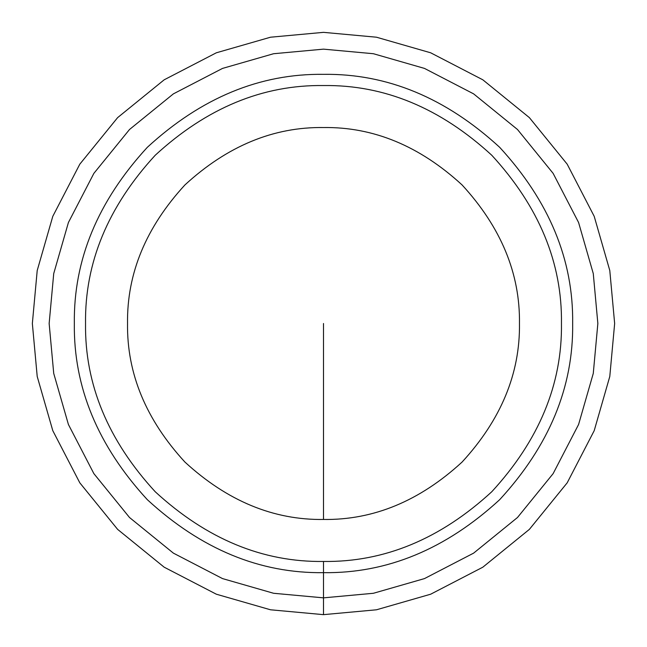 <?xml version="1.0" encoding="UTF-8"?>
<svg xmlns="http://www.w3.org/2000/svg" width="647" height="647" viewBox="0 0 647 647"><rect width="100%" height="100%" fill="white"/><g stroke="black" fill="none" stroke-linecap="round" stroke-linejoin="round"><path stroke-width="0.49" stroke-dasharray="3.23 2.43" d=""/><path stroke-width="0.97" d="M323.5 85.541C262.771 84.725 206.684 107.96 155.24 155.24C107.96 206.684 84.725 262.771 85.541 323.5C84.725 384.229 107.96 440.316 155.24 491.76C206.684 539.04 262.771 562.275 323.5 561.459C384.229 562.275 440.316 539.04 491.76 491.76C539.04 440.316 562.275 384.229 561.459 323.5C562.275 262.771 539.04 206.684 491.76 155.24C440.316 107.96 384.229 84.725 323.5 85.541C262.771 84.725 206.684 107.96 155.24 155.24C107.96 206.684 84.725 262.771 85.541 323.5C84.725 384.229 107.96 440.316 155.24 491.76C206.684 539.04 262.771 562.275 323.5 561.459C384.229 562.275 440.316 539.04 491.76 491.76C539.04 440.316 562.275 384.229 561.459 323.5C562.275 262.771 539.04 206.684 491.76 155.24C440.316 107.96 384.229 84.725 323.5 85.541C262.771 84.725 206.684 107.96 155.24 155.24C107.96 206.684 84.725 262.771 85.541 323.5C84.725 384.229 107.96 440.316 155.24 491.76C206.684 539.04 262.771 562.275 323.5 561.459C384.229 562.275 440.316 539.04 491.76 491.76C539.04 440.316 562.275 384.229 561.459 323.5C562.275 262.771 539.04 206.684 491.76 155.24C440.316 107.96 384.229 84.725 323.5 85.541C262.771 84.725 206.684 107.96 155.24 155.24C107.96 206.684 84.725 262.771 85.541 323.5C84.725 384.229 107.96 440.316 155.24 491.76C206.684 539.04 262.771 562.275 323.5 561.459C384.229 562.275 440.316 539.04 491.76 491.76C539.04 440.316 562.275 384.229 561.459 323.5C562.275 262.771 539.04 206.684 491.76 155.24C440.316 107.96 384.229 84.725 323.5 85.541M323.5 614.65L376.481 609.789L430.667 594.205L482.824 567.193L529.375 529.375L567.193 482.824L594.205 430.667L609.789 376.481L614.65 323.5L609.789 270.519L594.205 216.333L567.193 164.176L529.375 117.625L482.824 79.807L430.667 52.795L376.481 37.211L323.5 32.35L270.519 37.211L216.333 52.795L164.176 79.807L117.625 117.625L79.807 164.176L52.795 216.333L37.211 270.519L32.35 323.5L37.211 376.481L52.795 430.667L79.807 482.824L117.625 529.375L164.176 567.193L216.333 594.205L270.519 609.789L323.5 614.65L376.481 609.789L430.667 594.205L482.824 567.193L529.375 529.375L567.193 482.824L594.205 430.667L609.789 376.481L614.65 323.5L609.789 270.519L594.205 216.333L567.193 164.176L529.375 117.625L482.824 79.807L430.667 52.795L376.481 37.211L323.5 32.35L270.519 37.211L216.333 52.795L164.176 79.807L117.625 117.625L79.807 164.176L52.795 216.333L37.211 270.519L32.35 323.5L37.211 376.481L52.795 430.667L79.807 482.824L117.625 529.375L164.176 567.193L216.333 594.205L270.519 609.789L323.5 614.65L376.481 609.789L430.667 594.205L482.824 567.193L529.375 529.375L567.193 482.824L594.205 430.667L609.789 376.481L614.65 323.5L609.789 270.519L594.205 216.333L567.193 164.176L529.375 117.625L482.824 79.807L430.667 52.795L376.481 37.211L323.5 32.35L270.519 37.211L216.333 52.795L164.176 79.807L117.625 117.625L79.807 164.176L52.795 216.333L37.211 270.519L32.35 323.5L37.211 376.481L52.795 430.667L79.807 482.824L117.625 529.375L164.176 567.193L216.333 594.205L270.519 609.789L323.5 614.65L376.481 609.789L430.667 594.205L482.824 567.193L529.375 529.375L567.193 482.824L594.205 430.667L609.789 376.481L614.65 323.5L609.789 270.519L594.205 216.333L567.193 164.176L529.375 117.625L482.824 79.807L430.667 52.795L376.481 37.211L323.5 32.35L270.519 37.211L216.333 52.795L164.176 79.807L117.625 117.625L79.807 164.176L52.795 216.333L37.211 270.519L32.35 323.5L37.211 376.481L52.795 430.667L79.807 482.824L117.625 529.375L164.176 567.193L216.333 594.205L270.519 609.789L323.5 614.65L376.481 609.789L430.667 594.205L482.824 567.193L529.375 529.375L567.193 482.824L594.205 430.667L609.789 376.481L614.65 323.5L609.789 270.519L594.205 216.333L567.193 164.176L529.375 117.625L482.824 79.807L430.667 52.795L376.481 37.211L323.5 32.35L270.519 37.211L216.333 52.795L164.176 79.807L117.625 117.625L79.807 164.176L52.795 216.333L37.211 270.519L32.35 323.5L37.211 376.481L52.795 430.667L79.807 482.824L117.625 529.375L164.176 567.193L216.333 594.205L270.519 609.789L323.5 614.65L376.481 609.789L430.667 594.205L482.824 567.193L529.375 529.375L567.193 482.824L594.205 430.667L609.789 376.481L614.65 323.5L609.789 270.519L594.205 216.333L567.193 164.176L529.375 117.625L482.824 79.807L430.667 52.795L376.481 37.211L323.5 32.35L270.519 37.211L216.333 52.795L164.176 79.807L117.625 117.625L79.807 164.176L52.795 216.333L37.211 270.519L32.35 323.5L37.211 376.481L52.795 430.667L79.807 482.824L117.625 529.375L164.176 567.193L216.333 594.205L270.519 609.789L323.5 614.65L323.5 597.852L373.424 593.275L424.489 578.588L473.628 553.128L517.495 517.495L553.128 473.628L578.588 424.489L593.275 373.424L597.852 323.5L593.275 273.576L578.588 222.511L553.128 173.372L517.495 129.505L473.628 93.872L424.489 68.412L373.424 53.725L323.5 49.148L273.576 53.725L222.511 68.412L173.372 93.872L129.505 129.505L93.872 173.372L68.412 222.511L53.725 273.576L49.148 323.5L53.725 373.424L68.412 424.489L93.872 473.628L129.505 517.495L173.372 553.128L222.511 578.588L273.576 593.275L323.5 597.852L373.424 593.275L424.489 578.588L473.628 553.128L517.495 517.495L553.128 473.628L578.588 424.489L593.275 373.424L597.852 323.5L593.275 273.576L578.588 222.511L553.128 173.372L517.495 129.505L473.628 93.872L424.489 68.412L373.424 53.725L323.5 49.148L273.576 53.725L222.511 68.412L173.372 93.872L129.505 129.505L93.872 173.372L68.412 222.511L53.725 273.576L49.148 323.5L53.725 373.424L68.412 424.489L93.872 473.628L129.505 517.495L173.372 553.128L222.511 578.588L273.576 593.275L323.5 597.852L373.424 593.275L424.489 578.588L473.628 553.128L517.495 517.495L553.128 473.628L578.588 424.489L593.275 373.424L597.852 323.5L593.275 273.576L578.588 222.511L553.128 173.372L517.495 129.505L473.628 93.872L424.489 68.412L373.424 53.725L323.5 49.148L273.576 53.725L222.511 68.412L173.372 93.872L129.505 129.505L93.872 173.372L68.412 222.511L53.725 273.576L49.148 323.5L53.725 373.424L68.412 424.489L93.872 473.628L129.505 517.495L173.372 553.128L222.511 578.588L273.576 593.275L323.5 597.852L373.424 593.275L424.489 578.588L473.628 553.128L517.495 517.495L553.128 473.628L578.588 424.489L593.275 373.424L597.852 323.5L593.275 273.576L578.588 222.511L553.128 173.372L517.495 129.505L473.628 93.872L424.489 68.412L373.424 53.725L323.5 49.148L273.576 53.725L222.511 68.412L173.372 93.872L129.505 129.505L93.872 173.372L68.412 222.511L53.725 273.576L49.148 323.5L53.725 373.424L68.412 424.489L93.872 473.628L129.505 517.495L173.372 553.128L222.511 578.588L273.576 593.275L323.5 597.852L323.5 614.65L323.5 572.66C387.092 573.509 445.815 549.19 499.678 499.678C549.19 445.815 573.509 387.092 572.66 323.5C573.509 259.908 549.19 201.185 499.678 147.322C445.815 97.81 387.092 73.491 323.5 74.34C259.908 73.491 201.185 97.81 147.322 147.322C97.81 201.185 73.491 259.908 74.34 323.5C73.491 387.092 97.81 445.815 147.322 499.678C201.185 549.19 259.908 573.509 323.5 572.66C387.092 573.509 445.815 549.19 499.678 499.678C549.19 445.815 573.509 387.092 572.66 323.5C573.509 259.908 549.19 201.185 499.678 147.322C445.815 97.81 387.092 73.491 323.5 74.34C259.908 73.491 201.185 97.81 147.322 147.322C97.81 201.185 73.491 259.908 74.34 323.5C73.491 387.092 97.81 445.815 147.322 499.678C201.185 549.19 259.908 573.509 323.5 572.66C387.092 573.509 445.815 549.19 499.678 499.678C549.19 445.815 573.509 387.092 572.66 323.5C573.509 259.908 549.19 201.185 499.678 147.322C445.815 97.81 387.092 73.491 323.5 74.34C259.908 73.491 201.185 97.81 147.322 147.322C97.81 201.185 73.491 259.908 74.34 323.5C73.491 387.092 97.81 445.815 147.322 499.678C201.185 549.19 259.908 573.509 323.5 572.66C387.092 573.509 445.815 549.19 499.678 499.678C549.19 445.815 573.509 387.092 572.66 323.5C573.509 259.908 549.19 201.185 499.678 147.322C445.815 97.81 387.092 73.491 323.5 74.34C259.908 73.491 201.185 97.81 147.322 147.322C97.81 201.185 73.491 259.908 74.34 323.5C73.491 387.092 97.81 445.815 147.322 499.678C201.185 549.19 259.908 573.509 323.5 572.66L323.5 614.65M323.5 127.532C273.487 126.861 227.299 145.996 184.929 184.929C145.996 227.299 126.861 273.487 127.532 323.5C126.861 373.513 145.996 419.701 184.929 462.071C227.299 501.004 273.487 520.139 323.5 519.468C373.513 520.139 419.701 501.004 462.071 462.071C501.004 419.701 520.139 373.513 519.468 323.5C520.139 273.487 501.004 227.299 462.071 184.929C419.701 145.996 373.513 126.861 323.5 127.532C273.487 126.861 227.299 145.996 184.929 184.929C145.996 227.299 126.861 273.487 127.532 323.5C126.861 373.513 145.996 419.701 184.929 462.071C227.299 501.004 273.487 520.139 323.5 519.468C373.513 520.139 419.701 501.004 462.071 462.071C501.004 419.701 520.139 373.513 519.468 323.5C520.139 273.487 501.004 227.299 462.071 184.929C419.701 145.996 373.513 126.861 323.5 127.532M323.5 519.468L323.5 323.5M323.5 572.66L323.5 561.459L323.5 572.66"/></g></svg>
